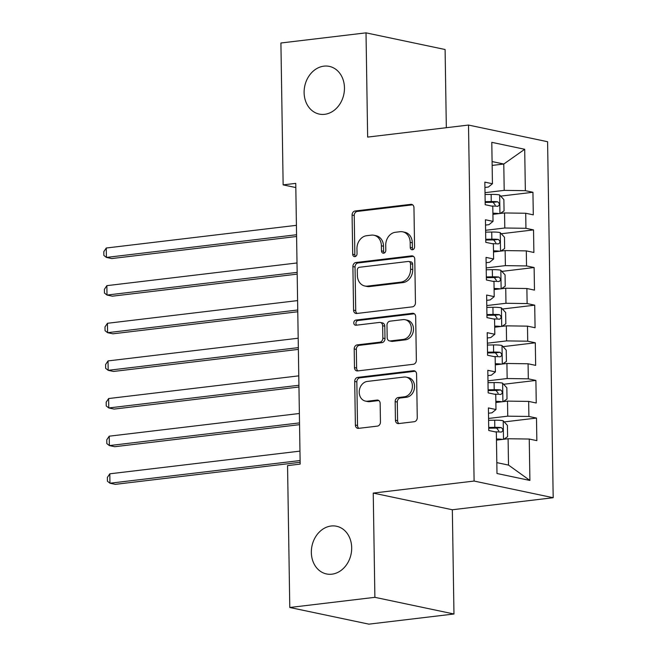 <?xml version="1.0" encoding="UTF-8"?>
<svg xmlns="http://www.w3.org/2000/svg" width="657" height="657" viewBox="0 0 657 657"><rect width="100%" height="100%" fill="white"/><g stroke="black" fill="none" stroke-linecap="round" stroke-linejoin="round"><path stroke-width="0.99" d="M412.456 249.759A2.62 2.143 -78.1 0 0 414.575 246.909L413.959 207.661A3.737 3.063 -78.1 0 0 411.635 204.376A3.737 3.063 -78.1 0 0 410.814 204.343L355.125 210.987A3.737 3.063 -78.1 0 0 352.086 215.044L352.71 254.292A2.62 2.143 -78.1 0 0 354.337 256.6A2.62 2.143 -78.1 0 0 354.911 256.624A2.62 2.143 -78.1 0 0 357.038 253.774L356.956 248.699A11.966 9.798 -78.1 0 1 366.672 235.699L371.312 235.14A11.966 9.798 -78.1 0 1 373.964 235.255A11.966 9.798 -78.1 0 1 381.397 245.784L381.479 250.859A2.62 2.143 -78.1 0 0 383.105 253.167A2.62 2.143 -78.1 0 0 383.68 253.191A2.62 2.143 -78.1 0 0 385.807 250.342L385.725 245.266A11.966 9.798 -78.1 0 1 395.44 232.266L400.08 231.707A11.966 9.798 -78.1 0 1 402.733 231.822A11.966 9.798 -78.1 0 1 410.165 242.351L410.247 247.426A2.62 2.143 -78.1 0 0 411.873 249.734A2.62 2.143 -78.1 0 0 412.456 249.759M331.136 526.011A24.375 19.965 -78.1 0 0 311.475 549.236A24.375 19.965 -78.1 0 0 326.488 573.947A24.375 19.965 -78.1 0 0 331.892 574.185A24.375 19.965 -78.1 0 0 351.552 550.96A24.375 19.965 -78.1 0 0 336.54 526.249A24.375 19.965 -78.1 0 0 331.136 526.011M323.909 66.152A24.375 19.965 -78.1 0 0 304.248 89.377A24.375 19.965 -78.1 0 0 319.261 114.088A24.375 19.965 -78.1 0 0 324.665 114.318A24.375 19.965 -78.1 0 0 344.325 91.101A24.375 19.965 -78.1 0 0 329.313 66.382A24.375 19.965 -78.1 0 0 323.909 66.152M395.448 420.258A3.737 3.063 -78.1 0 0 397.772 423.551A3.737 3.063 -78.1 0 0 398.602 423.584L414.222 421.72A3.737 3.063 -78.1 0 0 417.261 417.655L416.579 374.071A3.737 3.063 -78.1 0 0 414.255 370.786A3.737 3.063 -78.1 0 0 413.425 370.745L357.737 377.389A3.737 3.063 -78.1 0 0 354.706 381.454L355.388 425.038A3.737 3.063 -78.1 0 0 357.712 428.331A3.737 3.063 -78.1 0 0 358.541 428.364L377.414 426.114A3.737 3.063 -78.1 0 0 380.444 422.049L380.157 403.398A3.737 3.063 -78.1 0 0 377.832 400.105A3.737 3.063 -78.1 0 0 377.003 400.072L367.641 401.189A10.003 8.188 -78.1 0 1 365.423 401.09A10.003 8.188 -78.1 0 1 359.272 390.956A10.003 8.188 -78.1 0 1 367.337 381.43L403.989 377.052A10.003 8.188 -78.1 0 1 406.207 377.151A10.003 8.188 -78.1 0 1 412.366 387.285A10.003 8.188 -78.1 0 1 404.301 396.812L398.191 397.542A3.737 3.063 -78.1 0 0 395.161 401.608L395.448 420.258L397.592 420.71A3.737 3.063 -78.1 0 0 398.914 423.551M374.884 597.328L453.971 613.999L452.336 509.758L373.242 493.087L374.884 597.328L289.786 607.487L287.552 465.616L300.167 464.105L295.757 183.369L283.142 184.88L295.822 187.549M373.242 493.087L474.099 481.055L468.507 125.06L547.593 141.723L553.186 497.719L474.099 481.055M446.333 127.704L445.101 49.513L366.015 32.85L367.649 137.091L468.507 125.06M366.015 32.85L280.917 43.001L283.142 184.88M412.424 306.844A3.737 3.063 -78.1 0 0 415.454 302.778L414.772 259.195A3.737 3.063 -78.1 0 0 412.448 255.902A3.737 3.063 -78.1 0 0 411.619 255.869L355.938 262.513A3.737 3.063 -78.1 0 0 352.899 266.578L353.581 310.161A3.737 3.063 -78.1 0 0 355.905 313.455A3.737 3.063 -78.1 0 0 356.735 313.488L412.424 306.844M415.676 316.633L416.357 360.217A3.737 3.063 -78.1 0 1 413.327 364.282L357.638 370.926A3.737 3.063 -78.1 0 1 356.808 370.893A3.737 3.063 -78.1 0 1 354.484 367.6L354.197 348.949A3.737 3.063 -78.1 0 1 357.227 344.884L379.812 342.19A3.737 3.063 -78.1 0 0 382.85 338.125L382.653 325.757A3.737 3.063 -78.1 0 0 380.329 322.464A3.737 3.063 -78.1 0 0 379.5 322.431L355.987 325.231A2.62 2.143 -78.1 0 1 355.412 325.207A2.62 2.143 -78.1 0 1 353.803 322.554A2.62 2.143 -78.1 0 1 355.913 320.066L412.522 313.307A3.737 3.063 -78.1 0 1 413.352 313.34A3.737 3.063 -78.1 0 1 415.676 316.633M500.659 196.123L532.942 192.271L525.354 190.67L524.705 149.279L491.789 142.339L492.438 183.738L484.85 182.137L485.203 204.713L492.791 206.314L493.029 221.368L485.441 219.767L485.794 242.343L493.382 243.944L493.621 258.998L486.032 257.396L486.385 279.981L493.974 281.574L494.212 296.627L486.623 295.034L486.977 317.61L494.565 319.212L494.803 334.265L487.215 332.664L487.568 355.24L495.156 356.841L495.394 371.895L487.806 370.293L488.159 392.878L495.748 394.471L495.986 409.525L488.397 407.931L488.751 430.507L496.339 432.109L496.988 473.5L529.903 480.439L508.51 465.09L508.099 438.745L496.462 440.133M532.942 192.271L533.295 214.847L525.707 213.254L525.945 228.299L504.79 228.004L485.605 230.295M501.25 233.752L533.533 229.901L525.945 228.299M533.533 229.901L533.886 252.477L526.298 250.884L526.536 265.937L505.381 265.633L486.196 267.925M501.833 271.39L534.125 267.53L526.536 265.937M534.125 267.53L534.478 290.115L526.889 288.513L527.128 303.567L505.972 303.271L486.788 305.562M502.424 309.02L534.716 305.168L527.128 303.567M534.716 305.168L535.069 327.744L527.481 326.143L527.719 341.197L506.563 340.901L487.379 343.192M503.016 346.65L535.307 342.798L527.719 341.197M535.307 342.798L535.66 365.374L528.072 363.781L528.31 378.834L507.155 378.531L487.97 380.822M503.607 384.279L535.898 380.428L528.31 378.834M535.898 380.428L536.252 403.012L528.663 401.411L528.901 416.464L507.746 416.168L488.562 418.452M504.198 421.917L536.49 418.066L528.901 416.464M536.49 418.066L536.843 440.642L529.255 439.04L529.903 480.439M488.479 413.245L491.929 412.834L495.986 409.525M529.255 439.04L508.099 438.745M487.888 375.615L491.337 375.196L495.394 371.895M507.746 416.168L507.508 401.115L495.871 402.503M528.663 401.411L507.508 401.115M487.297 337.977L490.746 337.567L494.803 334.265M507.155 378.531L506.917 363.477L495.279 364.873M528.072 363.781L506.917 363.477M486.706 300.348L490.155 299.937L494.212 296.627M506.563 340.901L506.325 325.847L494.688 327.235M527.481 326.143L506.325 325.847M486.114 262.718L489.564 262.307L493.621 258.998M505.972 303.271L505.734 288.218L494.097 289.606M526.889 288.513L505.734 288.218M485.523 225.08L488.972 224.669L493.029 221.368M505.381 265.633L505.143 250.588L493.506 251.976M526.298 250.884L505.143 250.588M484.932 187.45L488.381 187.04L492.438 183.738M504.79 228.004L504.551 212.95L492.914 214.338M525.707 213.254L504.551 212.95M289.786 607.487L368.881 624.15L453.971 613.999M452.336 509.758L553.186 497.719M496.815 462.627L508.51 465.09M492.15 165.416L503.788 164.028L492.085 161.565M525.354 190.67L504.198 190.374L485.014 192.665M504.198 190.374L503.788 164.028L524.705 149.279M413.015 249.594A2.62 2.143 -78.1 0 1 412.382 247.878L412.309 242.803A11.966 9.798 -78.1 0 0 404.876 232.274L402.733 231.822M373.964 235.255L376.1 235.707A11.966 9.798 -78.1 0 1 383.532 246.235L383.614 251.311A2.62 2.143 -78.1 0 0 384.246 253.027M412.637 204.828L357.26 211.431A3.737 3.063 -78.1 0 0 354.23 215.496L354.846 254.744A2.62 2.143 -78.1 0 0 355.478 256.468M413.45 256.353L358.073 262.964A3.737 3.063 -78.1 0 0 355.035 267.029L355.724 310.613A3.737 3.063 -78.1 0 0 357.047 313.455M410.502 263.769A2.62 2.143 -78.1 0 0 408.876 261.47A2.62 2.143 -78.1 0 0 408.301 261.445L359.42 267.276A2.62 2.143 -78.1 0 0 357.293 270.126L357.375 275.48A11.966 9.798 -78.1 0 0 364.816 286A11.966 9.798 -78.1 0 0 367.46 286.115L400.877 282.132A11.966 9.798 -78.1 0 0 410.592 269.132L410.502 263.769L412.645 264.221A2.62 2.143 -78.1 0 0 411.019 261.921L408.876 261.47M364.816 286L366.951 286.452A11.966 9.798 -78.1 0 0 369.604 286.567L367.46 286.115M412.645 264.221L412.727 269.584A11.966 9.798 -78.1 0 1 403.012 282.584L369.604 286.567M380.329 322.464L382.464 322.916A3.737 3.063 -78.1 0 1 384.788 326.2L384.986 338.577A3.737 3.063 -78.1 0 1 381.947 342.642L359.371 345.336A3.737 3.063 -78.1 0 0 356.332 349.401L356.628 368.051A3.737 3.063 -78.1 0 0 357.95 370.893M414.353 313.791L358.049 320.517A2.62 2.143 -78.1 0 0 356.061 322.382A2.62 2.143 -78.1 0 0 356.636 325.158M403.25 339.398A10.003 8.188 -78.1 0 0 411.315 329.871A10.003 8.188 -78.1 0 0 405.155 319.729A10.003 8.188 -78.1 0 0 402.938 319.63L390.02 321.174A3.737 3.063 -78.1 0 0 386.981 325.24L387.178 337.608A3.737 3.063 -78.1 0 0 389.502 340.901A3.737 3.063 -78.1 0 0 390.332 340.934L403.25 339.398L405.385 339.841A10.003 8.188 -78.1 0 0 413.45 330.315A10.003 8.188 -78.1 0 0 407.291 320.181L405.155 319.729M389.502 340.901L391.638 341.353A3.737 3.063 -78.1 0 0 392.467 341.385L390.332 340.934M405.385 339.841L392.467 341.385M406.207 377.151L408.35 377.603A10.003 8.188 -78.1 0 1 414.51 387.737A10.003 8.188 -78.1 0 1 406.445 397.263L400.335 397.994A3.737 3.063 -78.1 0 0 397.296 402.059L397.592 420.71M365.423 401.09L367.567 401.542A10.003 8.188 -78.1 0 0 369.784 401.641L367.641 401.189M378.834 400.556L369.784 401.641M415.249 371.238L359.88 377.841A3.737 3.063 -78.1 0 0 356.841 381.906L357.523 425.49A3.737 3.063 -78.1 0 0 358.853 428.331M500.256 213.468L504.059 210.881L503.878 199.597L499.542 194.932A10.093 1.544 179.1 0 0 491.149 194.406L485.038 194.513M494.877 214.108A5.141 0.788 179.1 0 0 492.914 213.985M499.057 213.607A10.093 1.544 179.1 0 0 492.898 213.213M296.414 225.326L106.262 248.018L106.409 257.429L111.756 258.554L296.586 236.495M491.617 206.068A10.093 1.544 -0.9 0 1 497.735 206.306C499.878 205.091 499.854 203.58 497.669 201.789A10.093 1.544 179.1 0 0 491.255 201.551L485.153 201.666M485.162 202.422L491.337 202.315A5.141 0.788 -0.9 0 1 493.128 202.331L495.214 205.091M106.262 248.018L103.814 251.672L103.872 255.433L106.409 257.429L296.562 234.738M500.848 251.097L504.65 248.518L504.469 237.226L500.133 232.562A10.093 1.544 179.1 0 0 491.74 232.036L485.63 232.143M495.468 251.738A5.141 0.788 179.1 0 0 493.506 251.615M499.649 251.237A10.093 1.544 179.1 0 0 493.489 250.843M297.005 262.964L106.853 285.655L107.001 295.059L112.347 296.184L297.178 274.133M492.208 243.698A10.093 1.544 -0.9 0 1 498.326 243.936C500.47 242.72 500.445 241.218 498.261 239.419A10.093 1.544 179.1 0 0 491.847 239.189L485.745 239.296M485.753 240.051L491.929 239.945A5.141 0.788 -0.9 0 1 493.719 239.961L495.805 242.72M106.853 285.655L104.406 289.302L104.463 293.063L107.001 295.059L297.153 272.368M501.439 288.727L505.241 286.148L505.061 274.856L500.724 270.191A10.093 1.544 179.1 0 0 492.331 269.666L486.221 269.781M496.06 289.376A5.141 0.788 179.1 0 0 494.097 289.244M500.24 288.875A10.093 1.544 179.1 0 0 494.08 288.472M297.596 300.594L107.444 323.285L107.592 332.688L112.938 333.813L297.769 311.763M492.799 281.327A10.093 1.544 -0.9 0 1 498.918 281.566C501.061 280.35 501.036 278.847 498.852 277.057A10.093 1.544 179.1 0 0 492.438 276.819L486.336 276.925M486.344 277.689L492.52 277.574A5.141 0.788 -0.9 0 1 494.31 277.591L496.396 280.358M107.444 323.285L104.997 326.931L105.054 330.693L107.592 332.688L297.744 309.997M502.03 326.365L505.833 323.778L505.652 312.494L501.316 307.829A10.093 1.544 179.1 0 0 492.922 307.304L486.812 307.41M496.651 327.005A5.141 0.788 179.1 0 0 494.688 326.882M500.831 326.504A10.093 1.544 179.1 0 0 494.672 326.11M298.188 338.224L108.035 360.915L108.183 370.326L113.53 371.451L298.36 349.393M493.391 318.965A10.093 1.544 -0.9 0 1 499.509 319.203C501.652 317.98 501.628 316.477 499.443 314.687A10.093 1.544 179.1 0 0 493.029 314.448L486.927 314.555M486.936 315.319L493.111 315.212A5.141 0.788 -0.9 0 1 494.902 315.229L496.988 317.988M108.035 360.915L105.588 364.561L105.646 368.331L108.183 370.326L298.335 347.635M502.621 363.994L506.424 361.416L506.243 350.124L501.907 345.459A10.093 1.544 179.1 0 0 493.514 344.933L487.404 345.04M497.242 364.635A5.141 0.788 179.1 0 0 495.279 364.512M501.422 364.134A10.093 1.544 179.1 0 0 495.263 363.74M298.779 375.853L108.627 398.544L108.775 407.956L114.121 409.081L298.951 387.022M493.982 356.595A10.093 1.544 -0.9 0 1 500.1 356.833C502.244 355.618 502.219 354.107 500.034 352.316A10.093 1.544 179.1 0 0 493.621 352.086L487.519 352.193M487.527 352.949L493.703 352.842A5.141 0.788 -0.9 0 1 495.493 352.858L497.579 355.618M108.627 398.544L106.179 402.199L106.237 405.96L108.775 407.956L298.927 385.265M503.213 401.624L507.015 399.045L506.834 387.753L502.498 383.088A10.093 1.544 179.1 0 0 494.105 382.563L487.995 382.67M497.834 402.265A5.141 0.788 179.1 0 0 495.871 402.141M502.014 401.772A10.093 1.544 179.1 0 0 495.854 401.37M299.37 413.491L109.218 436.182L109.366 445.586L114.712 446.711L299.543 424.66M494.573 394.225A10.093 1.544 -0.9 0 1 500.691 394.463C502.835 393.247 502.81 391.744 500.626 389.946A10.093 1.544 179.1 0 0 494.212 389.716L488.11 389.823M488.118 390.578L494.294 390.472A5.141 0.788 -0.9 0 1 496.084 390.488L498.17 393.247M109.218 436.182L106.771 439.829L106.828 443.59L109.366 445.586L299.518 422.894M503.804 439.254L507.606 436.675L507.426 425.383L503.09 420.726A10.093 1.544 179.1 0 0 494.696 420.193L488.586 420.308M498.417 439.903A5.141 0.788 179.1 0 0 496.454 439.771M502.605 439.402A10.093 1.544 179.1 0 0 496.446 438.999M299.962 451.121L109.809 473.812L109.957 483.224L115.304 484.349L300.134 462.29M495.164 431.854A10.093 1.544 -0.9 0 1 501.283 432.101C503.426 430.877 503.402 429.374 501.209 427.584A10.093 1.544 179.1 0 0 494.803 427.346L488.701 427.452M488.709 428.216L494.885 428.101A5.141 0.788 -0.9 0 1 496.676 428.126L498.762 430.885M109.809 473.812L107.362 477.458L107.42 481.22L109.957 483.224L300.109 460.532M412.309 242.803L410.165 242.351M383.614 251.311L381.479 250.859M383.532 246.235L381.397 245.784M354.846 254.744L352.71 254.292M354.23 215.496L352.086 215.044M357.26 211.431L355.125 210.987M412.415 204.68L410.814 204.343M412.382 247.878L410.247 247.426M355.724 310.613L353.581 310.161M355.035 267.029L352.899 266.578M358.073 262.964L355.938 262.513M413.22 256.205L411.619 255.869M403.012 282.584L400.877 282.132M412.727 269.584L410.592 269.132M356.628 368.051L354.484 367.6M356.332 349.401L354.197 348.949M359.371 345.336L357.227 344.884M381.947 342.642L379.812 342.19M384.986 338.577L382.85 338.125M384.788 326.2L382.653 325.757M358.049 320.517L355.913 320.066M414.124 313.644L412.522 313.307M397.296 402.059L395.161 401.608M400.335 397.994L398.191 397.542M406.445 397.263L404.301 396.812M378.604 400.409L377.003 400.072M357.523 425.49L355.388 425.038M356.841 381.906L354.706 381.454M359.88 377.841L357.737 377.389M415.027 371.082L413.425 370.745M499.944 213.5L499.657 195.047M491.255 201.551L491.149 194.406M493.128 202.331L497.669 201.789M500.535 251.138L500.248 232.677M491.847 239.189L491.74 232.036M493.719 239.961L498.261 239.419M501.127 288.768L500.839 270.314M492.438 276.819L492.331 269.666M494.31 277.591L498.852 277.057M501.718 326.398L501.431 307.944M493.029 314.448L492.922 307.304M494.902 315.229L499.443 314.687M502.309 364.027L502.022 345.574M493.621 352.086L493.514 344.933M495.493 352.858L500.034 352.316M502.901 401.665L502.613 383.203M494.212 389.716L494.105 382.563M496.084 390.488L500.626 389.946M503.492 439.295L503.205 420.841M494.803 427.346L494.696 420.193M496.676 428.126L501.209 427.584"/></g></svg>

